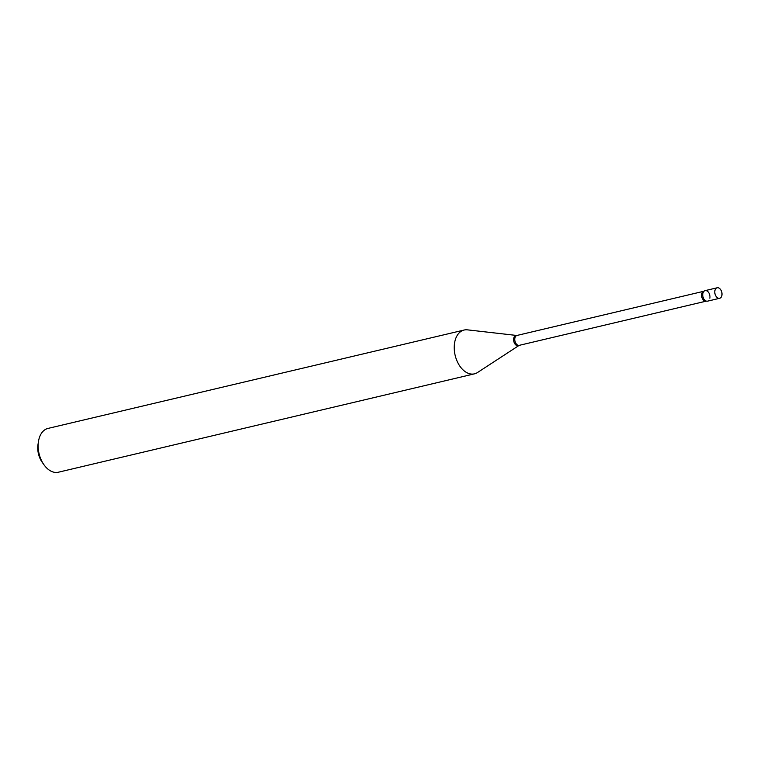 <?xml version="1.0" encoding="UTF-8"?>
<svg xmlns="http://www.w3.org/2000/svg" width="760" height="760" viewBox="0 0 760 760"><rect width="100%" height="100%" fill="white"/><g stroke="black" fill="none" stroke-linecap="round" stroke-linejoin="round"><path stroke-width="1.14" d="M717.487 297.825A5.405 3.486 -103.3 0 1 714.78 292.248A5.405 3.486 -103.3 0 1 717.145 287.784A5.405 3.486 -103.3 0 1 719.292 288.258A5.405 3.486 -103.3 0 1 722 293.835A5.405 3.486 -103.3 0 1 719.635 298.3A5.405 3.486 -103.3 0 1 717.487 297.825M719.635 298.3L707.588 301.15A5.405 3.486 -103.3 0 1 705.442 300.675A5.405 3.486 -103.3 0 1 702.734 295.089A5.405 3.486 -103.3 0 1 705.1 290.633L717.145 287.784M704.121 291.127L703.808 291.27A5.082 3.277 -103.3 0 0 701.689 294.025A5.082 3.277 -103.3 0 0 702.696 299.174A5.082 3.277 -103.3 0 0 706.144 301.159L706.486 301.14A5.405 3.486 -103.3 0 1 702.848 293.569A5.405 3.486 -103.3 0 1 704.121 291.127A5.405 3.486 -103.3 0 1 708.329 292.106A5.405 3.486 -103.3 0 1 709.84 298.214M474.458 373.844L58.377 472.216A22.506 14.525 -103.3 0 1 44.023 464.844L42.209 462.308A17.11 11.039 -103.3 0 1 38 444.505L38.484 441.427A22.506 14.525 -103.3 0 1 38.617 440.629A22.506 14.525 -103.3 0 1 48.022 428.412L464.094 330.04A22.506 14.525 -103.3 0 1 467.438 329.849L516.686 335.464A5.263 3.401 -103.3 0 0 513.712 338.361A5.263 3.401 -103.3 0 0 515.071 344.156A5.263 3.401 -103.3 0 0 519.042 345.439L477.527 372.514A22.506 14.525 -103.3 0 1 474.458 373.844A22.506 14.525 -103.3 0 1 459.163 365.085A22.506 14.525 -103.3 0 1 454.698 342.256A22.506 14.525 -103.3 0 1 464.094 330.04M44.023 464.844A22.506 14.525 -103.3 0 1 38.484 441.427M706.144 301.159L519.327 345.325A5.082 3.277 -103.3 0 1 515.878 343.349A5.082 3.277 -103.3 0 1 514.871 338.2A5.082 3.277 -103.3 0 1 516.99 335.445L516.686 335.464M703.808 291.27L516.99 335.445"/></g></svg>
